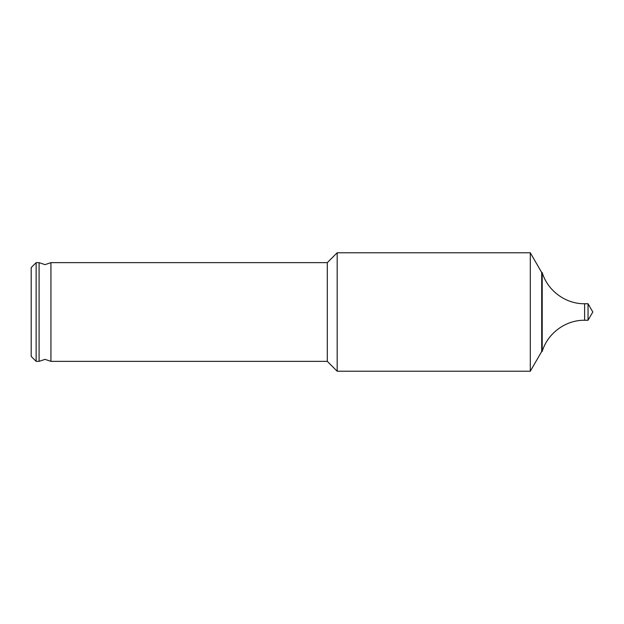 <?xml version="1.0" encoding="UTF-8"?>
<svg xmlns="http://www.w3.org/2000/svg" width="624" height="624" viewBox="0 0 624 624"><rect width="100%" height="100%" fill="white"/><g stroke="black" fill="none" stroke-linecap="round" stroke-linejoin="round"><path stroke-width="0.47" stroke-dasharray="3.12 2.34" d="M39.094 262.649L39.094 361.351M327.296 262.649L327.296 361.351M337.171 252.782L337.171 371.218M530.299 252.782L530.299 371.218M541.702 272.516L541.702 351.484M542.201 272.516L542.201 351.484M588.042 303.755L588.042 320.245M31.2 267.587L31.2 356.413M36.137 262.649L36.137 361.351M50.942 262.649L50.942 361.351M584.618 303.755L584.618 320.245"/><path stroke-width="0.94" d="M39.094 361.351L39.094 262.649L45.022 264.623L50.942 262.649L50.942 361.351L45.022 359.377L39.094 361.351L36.137 361.351L36.137 262.649L39.094 262.649M588.042 320.245L588.042 303.755L592.8 312L588.042 320.245L584.618 320.245C565.656 319.956 547.56 333.278 542.201 351.484L541.702 351.484L530.299 371.218L337.171 371.218L327.296 361.351L327.296 262.649L50.942 262.649M337.171 371.218L337.171 252.782L530.299 252.782L530.299 371.218M541.702 351.484L541.702 272.516L530.299 252.782M542.201 351.484L542.201 272.516L541.702 272.516M36.137 361.351L31.2 356.413L31.2 267.587L36.137 262.649M584.618 320.245L584.618 303.755C565.656 304.044 547.56 290.722 542.201 272.516M327.296 361.351L50.942 361.351M588.042 303.755L584.618 303.755M327.296 262.649L337.171 252.782"/></g></svg>
